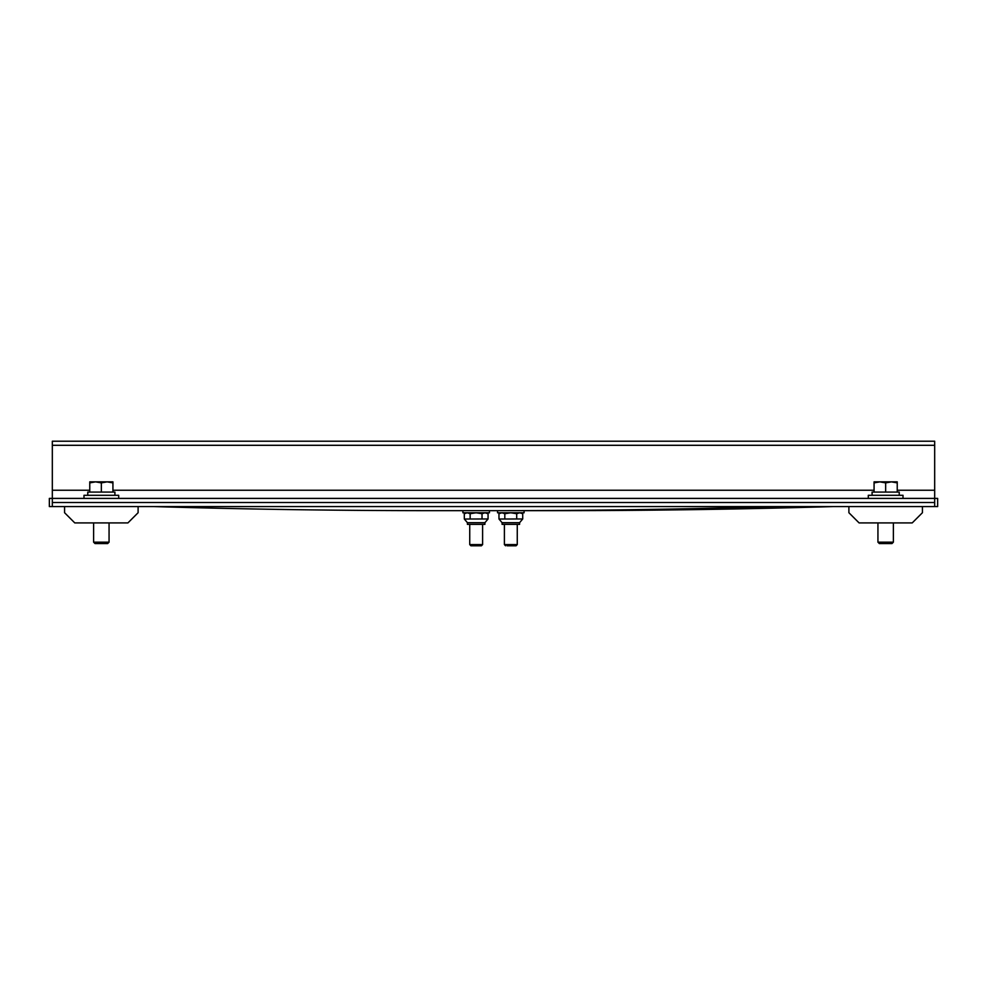 <?xml version="1.0" encoding="UTF-8"?>
<svg xmlns="http://www.w3.org/2000/svg" width="987" height="987" viewBox="0 0 987 987"><rect width="100%" height="100%" fill="white"/><g stroke="black" fill="none" stroke-linecap="round" stroke-linejoin="round"><path stroke-width="1.48" d="M49.35 498.41L937.65 498.41L937.65 506.578L934.677 506.578L934.677 441.214L52.323 441.214L52.323 506.578L49.35 506.578L49.35 498.41M775.893 506.578A24.515 17.334 -90 0 0 775.535 506.578A19102.028 13507.181 90 0 1 496.387 510.661L432.837 510.661A19102.028 13507.181 90 0 1 153.701 506.578A24.515 17.334 -90 0 0 153.33 506.578M833.67 506.578A24.515 17.334 90 0 0 833.299 506.578A19102.028 13507.181 -90 0 1 554.163 510.661L496.387 510.661M517.262 524.368L517.262 544.602L504.394 544.602L504.394 524.368M507.121 545.786L516.078 545.786L517.262 544.602M521.124 512.784L522.715 513.709L519.705 512.784L516.694 513.709L510.748 512.784L504.813 513.709L501.877 512.784L498.941 513.709L499.003 519.026L522.715 518.965L519.581 522.703L502.087 522.703L499.003 519.026M500.532 512.784L498.941 513.709M519.581 522.703L519.581 524.368L502.087 524.368L502.087 522.703M522.715 513.709L522.715 518.965M504.813 513.709L504.813 518.965M516.694 513.709L516.694 518.965M524.097 510.661L497.559 510.661L497.559 512.784L524.097 512.784L524.097 510.661M482.606 524.368L482.606 544.602L469.738 544.602L469.738 524.368M469.738 544.602L470.922 545.786L481.422 545.786L482.606 544.602M486.468 512.784L488.059 513.709L485.036 512.784L482.026 513.709L476.092 512.784L470.145 513.709L467.221 512.784L464.285 513.709L464.334 519.026L488.059 518.965L484.913 522.703L467.419 522.703L464.334 519.026M465.876 512.784L464.285 513.709M484.913 522.703L484.913 524.368L467.419 524.368L467.419 522.703M470.145 513.709L470.145 518.965M482.026 513.709L482.026 518.965M488.059 513.709L488.059 518.965M489.441 510.661L489.441 512.784L462.903 512.784L462.903 510.661M922.426 506.578L922.426 512.722L912.222 522.913L859.085 522.913L848.894 512.722L848.894 506.578L934.677 506.578M893.371 542.171L892.001 543.553L879.318 543.553L877.936 542.171L877.936 522.913L877.936 542.171L893.371 542.171L893.371 522.913M138.106 506.578L138.106 512.722L127.915 522.913L74.778 522.913L64.574 512.722L64.574 506.578L848.894 506.578L848.894 512.722L859.085 522.913M109.064 542.171L107.682 543.553L94.999 543.553L93.617 542.171L93.629 522.913L93.617 542.171L109.064 542.171L109.064 522.913M52.323 506.578L64.574 506.578L64.574 512.722L74.778 522.913M899.231 495.301L899.231 492.081L872.089 492.081L872.101 495.301M903.006 498.41L903.006 495.301L868.301 495.301L868.301 498.41M897.232 482.89L891.446 481.853L897.232 481.853L897.232 492.081M891.446 481.853L885.66 482.89L879.873 481.853L891.446 481.853M879.873 481.853L874.075 482.89L874.075 481.853L879.873 481.853M885.66 492.081L885.66 482.89M874.075 492.081L874.075 482.89M114.911 495.301L114.911 492.081L87.769 492.081L87.781 495.301M118.699 498.41L118.699 495.301L83.994 495.301L83.994 498.41M112.925 482.89L107.127 481.853L112.925 481.853L112.925 492.081M107.127 481.853L101.34 482.89L95.554 481.853L107.127 481.853M95.554 481.853L89.768 482.89L89.768 481.853L95.554 481.853M101.34 492.081L101.34 482.89M89.768 492.081L89.768 482.89M833.299 506.578L775.535 506.578M52.323 445.297L934.677 445.297M52.323 490.231L89.768 490.231M112.925 490.231L874.075 490.231M897.232 490.231L934.677 490.231M52.323 502.494L934.677 502.494M505.578 545.786L504.394 544.602M872.089 494.191L872.089 492.081M879.318 543.553L877.936 542.171M87.769 494.191L87.769 492.081M94.999 543.553L93.629 542.171"/></g></svg>
